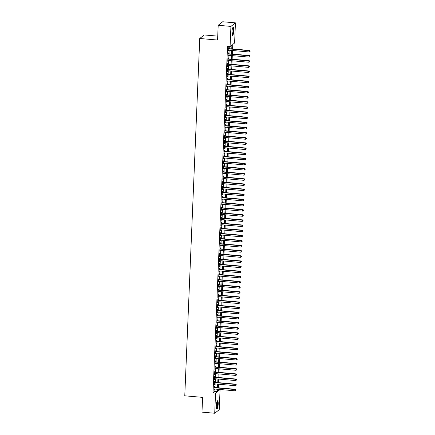 <?xml version="1.0" encoding="UTF-8"?>
<svg xmlns="http://www.w3.org/2000/svg" width="435" height="435" viewBox="0 0 435 435"><rect width="100%" height="100%" fill="white"/><g stroke="black" fill="none" stroke-linecap="round" stroke-linejoin="round"><path stroke-width="0.65" d="M216.298 405.55A4.089 0.903 -85 0 1 217.603 400.733A4.089 0.903 -85 0 1 218.196 404.061A4.089 0.903 -85 0 1 216.891 408.878A4.089 0.903 -85 0 1 216.298 405.55M231.947 32.054A4.089 0.903 -85 0 1 233.258 27.236A4.089 0.903 -85 0 1 233.851 30.564A4.089 0.903 -85 0 1 232.546 35.382A4.089 0.903 -85 0 1 231.947 32.054M217.739 36.132L204.26 34.947L199.747 38.487L184.772 395.812L202.596 397.372L201.981 412.135L214.711 413.25L215.553 393.099L217.386 391.663L217.484 389.276M199.747 38.487L217.576 40.047L218.191 25.29L222.704 21.75L235.438 22.865L234.595 43.016L232.763 44.452L232.573 48.959M218.305 389.407L220.066 389.559L219.224 409.71L214.711 413.25M214.384 387.449L214.422 386.552L214.118 386.791L213.993 389.874L214.325 388.999M214.602 382.316L214.64 381.419L214.335 381.658L214.205 384.736L214.537 383.866M214.819 377.183L214.857 376.286L214.547 376.525L214.422 379.603L214.754 378.733M215.031 372.05L215.069 371.153L214.765 371.392L214.634 374.47L214.966 373.6M215.249 366.917L215.287 366.014L214.982 366.254L214.852 369.337L215.184 368.461M215.461 361.784L215.499 360.881L215.194 361.121L215.064 364.204L215.396 363.328M215.678 356.646L215.716 355.748L215.412 355.988L215.281 359.071L215.613 358.195M215.891 351.513L215.929 350.615L215.624 350.855L215.499 353.932L215.831 353.062M216.108 346.38L216.146 345.482L215.842 345.722L215.711 348.799L216.043 347.929M216.325 341.247L216.364 340.349L216.054 340.589L215.929 343.666L216.26 342.796M216.538 336.114L216.576 335.211L216.271 335.45L216.141 338.533L216.472 337.658M216.755 330.975L216.793 330.078L216.489 330.317L216.358 333.4L216.69 332.525M216.967 325.842L217.005 324.945L216.701 325.184L216.57 328.262L216.902 327.392M217.185 320.709L217.223 319.812L216.918 320.051L216.788 323.129L217.119 322.259M217.397 315.576L217.435 314.679L217.13 314.918L217.005 317.996L217.337 317.126M217.614 310.443L217.652 309.541L217.348 309.78L217.217 312.863L217.549 311.987M217.832 305.305L217.87 304.408L217.56 304.647L217.435 307.73L217.766 306.854M218.044 300.172L218.082 299.275L217.777 299.514L217.647 302.597L217.978 301.721M218.261 295.039L218.299 294.142L217.995 294.381L217.864 297.458L218.196 296.588M218.473 289.906L218.511 289.009L218.207 289.248L218.076 292.325L218.408 291.455M218.691 284.773L218.729 283.876L218.424 284.115L218.294 287.192L218.626 286.322M218.903 279.64L218.941 278.737L218.636 278.976L218.511 282.059L218.843 281.184M219.12 274.501L219.158 273.604L218.854 273.843L218.723 276.926L219.055 276.051M219.338 269.368L219.376 268.471L219.066 268.71L218.941 271.788L219.273 270.918M219.55 264.235L219.588 263.338L219.283 263.577L219.153 266.655L219.485 265.785M219.767 259.102L219.805 258.205L219.501 258.444L219.37 261.522L219.702 260.652M219.979 253.969L220.018 253.067L219.713 253.306L219.583 256.389L219.914 255.514M220.197 248.831L220.235 247.934L219.931 248.173L219.8 251.256L220.132 250.381M220.409 243.698L220.447 242.801L220.143 243.04L220.018 246.123L220.349 245.248M220.627 238.565L220.665 237.668L220.36 237.907L220.23 240.985L220.561 240.115M220.844 233.432L220.882 232.535L220.572 232.774L220.447 235.852L220.779 234.982M221.056 228.299L221.094 227.402L220.79 227.635L220.659 230.719L220.991 229.849M221.274 223.166L221.312 222.263L221.007 222.502L220.877 225.586L221.208 224.71M221.486 218.027L221.524 217.13L221.219 217.369L221.089 220.453L221.42 219.577M221.703 212.894L221.741 211.997L221.437 212.236L221.306 215.314L221.638 214.444M221.921 207.761L221.953 206.864L221.649 207.103L221.524 210.181L221.855 209.311M222.133 202.628L222.171 201.731L221.866 201.97L221.736 205.048L222.067 204.178M222.35 197.495L222.388 196.593L222.078 196.832L221.953 199.915L222.285 199.04M222.562 192.357L222.6 191.46L222.296 191.699L222.165 194.782L222.497 193.907M222.78 187.224L222.818 186.327L222.513 186.566L222.383 189.649L222.715 188.774M222.992 182.091L223.03 181.194L222.725 181.433L222.595 184.511L222.927 183.641M223.209 176.958L223.247 176.061L222.943 176.3L222.812 179.378L223.144 178.508M223.427 171.825L223.459 170.928L223.155 171.162L223.03 174.245L223.362 173.369M223.639 166.692L223.677 165.789L223.372 166.029L223.242 169.112L223.574 168.236M223.856 161.554L223.894 160.656L223.59 160.896L223.459 163.979L223.791 163.103M224.068 156.421L224.107 155.523L223.802 155.763L223.672 158.84L224.003 157.97M224.286 151.288L224.324 150.39L224.02 150.63L223.889 153.707L224.221 152.837M224.498 146.155L224.536 145.257L224.232 145.497L224.101 148.574L224.433 147.704M224.716 141.022L224.754 140.119L224.449 140.358L224.319 143.441L224.65 142.566M224.933 135.883L224.966 134.986L224.661 135.225L224.536 138.308L224.868 137.433M225.145 130.75L225.183 129.853L224.879 130.092L224.748 133.175L225.08 132.3M225.363 125.617L225.401 124.72L225.096 124.959L224.966 128.037L225.297 127.167M225.575 120.484L225.613 119.587L225.308 119.826L225.178 122.904L225.509 122.034M225.792 115.351L225.83 114.448L225.526 114.688L225.395 117.771L225.727 116.895M226.004 110.218L226.042 109.315L225.738 109.555L225.607 112.638L225.939 111.762M226.222 105.08L226.26 104.182L225.955 104.422L225.825 107.505L226.156 106.629M226.439 99.947L226.472 99.049L226.167 99.289L226.042 102.366L226.374 101.496M226.651 94.814L226.689 93.916L226.385 94.156L226.254 97.233L226.586 96.363M226.869 89.681L226.907 88.783L226.602 89.023L226.472 92.1L226.804 91.23M227.081 84.548L227.119 83.645L226.814 83.884L226.684 86.967L227.016 86.092M227.298 79.409L227.336 78.512L227.032 78.751L226.901 81.834L227.233 80.959M227.51 74.276L227.548 73.379L227.244 73.618L227.119 76.701L227.445 75.826M227.728 69.143L227.766 68.246L227.461 68.485L227.331 71.563L227.663 70.693M227.945 64.01L227.978 63.113L227.674 63.352L227.548 66.43L227.88 65.56M228.157 58.877L228.196 57.975L227.891 58.214L227.761 61.297L228.092 60.421M228.375 53.744L228.413 52.842L228.109 53.081L227.978 56.164L228.31 55.288M231.752 48.883L231.909 45.12L230.082 46.556L227.532 46.333L213.009 392.876L214.841 391.44L214.939 389.053M215.004 387.503L215.156 383.92M215.216 382.37L215.368 378.787M215.434 377.237L215.586 373.654M215.651 372.104L215.798 368.516M215.863 366.971L216.016 363.383M216.081 361.833L216.228 358.25M216.293 356.7L216.445 353.117M216.51 351.567L216.663 347.984M216.728 346.434L216.875 342.845M216.94 341.301L217.092 337.712M217.157 336.168L217.304 332.579M217.369 331.03L217.522 327.446M217.587 325.897L217.734 322.313M217.799 320.764L217.951 317.18M218.017 315.631L218.169 312.042M218.234 310.498L218.381 306.909M218.446 305.359L218.598 301.776M218.664 300.226L218.81 296.643M218.876 295.093L219.028 291.51M219.093 289.96L219.24 286.371M219.305 284.827L219.457 281.238M219.523 279.694L219.675 276.105M219.74 274.556L219.887 270.972M219.952 269.423L220.105 265.839M220.17 264.29L220.317 260.706M220.382 259.157L220.534 255.568M220.599 254.024L220.746 250.435M220.811 248.885L220.964 245.302M221.029 243.752L221.181 240.169M221.246 238.619L221.393 235.036M221.458 233.486L221.611 229.897M221.676 228.353L221.823 224.764M221.888 223.22L222.04 219.631M222.106 218.082L222.252 214.498M222.318 212.949L222.47 209.365M222.535 207.816L222.687 204.232M222.753 202.683L222.899 199.094M222.965 197.55L223.117 193.961M223.182 192.411L223.329 188.828M223.394 187.278L223.546 183.695M223.612 182.145L223.759 178.562M223.824 177.012L223.976 173.424M224.041 171.879L224.194 168.291M224.259 166.741L224.406 163.158M224.471 161.608L224.623 158.025M224.688 156.475L224.835 152.892M224.9 151.342L225.053 147.759M225.118 146.209L225.265 142.62M225.33 141.076L225.482 137.487M225.547 135.938L225.7 132.354M225.765 130.804L225.912 127.221M225.977 125.671L226.129 122.088M226.195 120.538L226.341 116.95M226.407 115.405L226.559 111.817M226.624 110.267L226.776 106.684M226.836 105.134L226.988 101.551M227.054 100.001L227.206 96.418M227.271 94.868L227.418 91.279M227.483 89.735L227.635 86.146M227.701 84.602L227.848 81.013M227.913 79.464L228.065 75.88M228.13 74.331L228.283 70.747M228.342 69.198L228.495 65.614M228.56 64.065L228.712 60.476M228.777 58.932L228.924 55.343M228.989 53.793L229.142 50.21M229.207 48.66L229.299 46.485M228.587 48.606L228.625 47.709L228.321 47.948L228.19 51.031L228.522 50.155M218.191 25.29L230.925 26.404L235.438 22.865M213.009 392.876L215.553 393.099M230.082 46.556L230.925 26.404M217.549 387.726L217.701 384.143M217.766 382.593L217.913 379.01M217.978 377.46L218.131 373.877M218.196 372.327L218.348 368.739M218.413 367.194L218.56 363.606M218.626 362.056L218.778 358.473M218.843 356.923L218.99 353.34M219.055 351.79L219.207 348.207M219.273 346.657L219.419 343.068M219.485 341.524L219.637 337.935M219.702 336.391L219.854 332.802M219.92 331.252L220.066 327.669M220.132 326.119L220.284 322.536M220.349 320.986L220.496 317.403M220.561 315.853L220.714 312.265M220.779 310.721L220.926 307.132M220.991 305.582L221.143 301.999M221.208 300.449L221.361 296.866M221.426 295.316L221.573 291.733M221.638 290.183L221.79 286.594M221.855 285.05L222.002 281.461M222.067 279.917L222.22 276.328M222.285 274.779L222.432 271.195M222.497 269.646L222.649 266.062M222.715 264.513L222.867 260.929M222.932 259.38L223.079 255.791M223.144 254.247L223.296 250.658M223.362 249.108L223.508 245.525M223.574 243.975L223.726 240.392M223.791 238.842L223.938 235.259M224.003 233.709L224.155 230.12M224.221 228.576L224.373 224.987M224.438 223.443L224.585 219.854M224.65 218.305L224.803 214.721M224.868 213.172L225.015 209.588M225.08 208.039L225.232 204.455M225.297 202.906L225.444 199.317M225.509 197.773L225.662 194.184M225.727 192.634L225.879 189.051M225.944 187.501L226.091 183.918M226.156 182.368L226.309 178.785M226.374 177.235L226.521 173.647M226.586 172.102L226.738 168.514M226.804 166.964L226.956 163.381M227.016 161.831L227.168 158.248M227.233 156.698L227.385 153.115M227.451 151.565L227.597 147.982M227.663 146.432L227.815 142.843M227.88 141.299L228.027 137.71M228.092 136.16L228.244 132.577M228.31 131.027L228.462 127.444M228.522 125.894L228.674 122.311M228.739 120.761L228.892 117.173M228.957 115.628L229.104 112.04M229.169 110.49L229.321 106.907M229.386 105.357L229.533 101.774M229.598 100.224L229.751 96.641M229.816 95.091L229.968 91.502M230.028 89.958L230.18 86.369M230.245 84.825L230.398 81.236M230.463 79.687L230.61 76.103M230.675 74.554L230.827 70.97M230.893 69.421L231.039 65.837M231.105 64.288L231.257 60.699M231.322 59.155L231.474 55.566M231.534 54.016L231.686 50.433M218.31 389.347L218.239 390.994L220.066 389.559M232.507 50.503L232.361 54.092M232.295 55.636L232.143 59.225M232.078 60.775L231.931 64.358M231.866 65.908L231.714 69.491M231.648 71.041L231.496 74.624M231.436 76.174L231.284 79.763M231.219 81.307L231.067 84.896M231.001 86.445L230.854 90.029M230.789 91.578L230.637 95.162M230.572 96.711L230.425 100.295M230.36 101.844L230.207 105.433M230.142 106.977L229.99 110.566M229.93 112.11L229.778 115.699M229.713 117.249L229.56 120.832M229.495 122.382L229.348 125.965M229.283 127.515L229.131 131.098M229.066 132.648L228.919 136.237M228.853 137.781L228.701 141.37M228.636 142.919L228.484 146.503M228.424 148.052L228.272 151.636M228.206 153.185L228.054 156.769M227.989 158.318L227.842 161.907M227.777 163.451L227.625 167.04M227.559 168.584L227.413 172.173M227.347 173.723L227.195 177.306M227.13 178.856L226.978 182.439M226.918 183.989L226.766 187.572M226.7 189.122L226.548 192.71M226.483 194.255L226.336 197.843M226.271 199.393L226.118 202.976M226.053 204.526L225.906 208.109M225.841 209.659L225.689 213.242M225.624 214.792L225.471 218.381M225.412 219.925L225.259 223.514M225.194 225.064L225.042 228.647M224.977 230.197L224.83 233.78M224.764 235.33L224.612 238.913M224.547 240.463L224.4 244.046M224.335 245.596L224.183 249.184M224.117 250.729L223.965 254.317M223.9 255.867L223.753 259.45M223.688 261L223.536 264.583M223.47 266.133L223.324 269.716M223.258 271.266L223.106 274.855M223.041 276.399L222.894 279.988M222.829 281.537L222.676 285.121M222.611 286.67L222.459 290.254M222.394 291.803L222.247 295.387M222.182 296.936L222.029 300.525M221.964 302.069L221.817 305.658M221.752 307.202L221.6 310.791M221.535 312.341L221.388 315.924M221.323 317.474L221.17 321.057M221.105 322.607L220.953 326.19M220.888 327.74L220.741 331.329M220.675 332.873L220.523 336.462M220.458 338.011L220.311 341.595M220.246 343.144L220.094 346.728M220.028 348.277L219.882 351.861M219.816 353.41L219.664 356.999M219.599 358.543L219.447 362.132M219.381 363.676L219.235 367.265M219.169 368.815L219.017 372.398M218.952 373.948L218.805 377.531M218.74 379.081L218.587 382.664M218.522 384.214L218.375 387.803M214.841 391.44L217.386 391.663M228.201 50.764L228.495 50.792M227.989 55.897L228.283 55.925M227.771 61.03L228.065 61.058M227.559 66.163L227.853 66.191M227.342 71.302L227.635 71.324M227.13 76.435L227.423 76.462M226.912 81.568L227.206 81.595M226.695 86.701L226.988 86.728M226.483 91.834L226.776 91.861M226.265 96.972L226.559 96.994M226.053 102.105L226.347 102.127M225.836 107.238L226.129 107.266M225.624 112.371L225.917 112.399M225.406 117.504L225.7 117.532M225.189 122.637L225.482 122.665M224.977 127.776L225.27 127.798M224.759 132.909L225.053 132.936M224.547 138.042L224.841 138.069M224.329 143.175L224.623 143.202M224.117 148.308L224.411 148.335M223.9 153.446L224.194 153.468M223.682 158.579L223.976 158.601M223.47 163.712L223.764 163.739M223.253 168.845L223.546 168.872M223.041 173.978L223.334 174.005M222.823 179.111L223.117 179.138M222.611 184.25L222.905 184.271M222.394 189.383L222.687 189.41M222.176 194.516L222.47 194.543M221.964 199.649L222.258 199.676M221.747 204.782L222.04 204.809M221.535 209.92L221.828 209.942M221.317 215.053L221.611 215.075M221.105 220.186L221.399 220.213M220.888 225.319L221.181 225.346M220.67 230.452L220.964 230.479M220.458 235.585L220.752 235.612M220.24 240.724L220.534 240.745M220.028 245.857L220.322 245.884M219.811 250.99L220.105 251.017M219.593 256.123L219.892 256.15M219.381 261.256L219.675 261.283M219.164 266.394L219.457 266.416M218.952 271.527L219.245 271.549M218.734 276.66L219.028 276.687M218.522 281.793L218.816 281.82M218.305 286.926L218.598 286.953M218.087 292.059L218.386 292.086M217.875 297.197L218.169 297.219M217.658 302.33L217.951 302.358M217.446 307.463L217.739 307.491M217.228 312.596L217.522 312.624M217.016 317.729L217.31 317.757M216.799 322.868L217.092 322.89M216.581 328.001L216.88 328.028M216.369 333.134L216.663 333.161M216.151 338.267L216.445 338.294M215.939 343.4L216.233 343.427M215.722 348.538L216.016 348.56M215.51 353.671L215.803 353.693M215.292 358.804L215.586 358.831M215.075 363.937L215.368 363.964M214.863 369.07L215.156 369.097M214.645 374.203L214.939 374.23M214.433 379.342L214.727 379.363M214.216 384.475L214.509 384.502M214.004 389.608L214.297 389.635M228.283 48.845L249.369 50.694L249.315 51.977L228.228 50.128M228.293 48.584L249.674 50.455L249.369 50.694L250.103 51.064L250.081 51.58L250.103 51.064M250.228 50.971L249.674 50.455M249.315 51.977L250.081 51.58M232.758 27.748A3.54 0.778 -85 0 1 233.318 30.629A3.54 0.778 -85 0 1 232.143 34.789M232.072 34.485A3.273 0.723 95 0 0 233.002 30.651A3.273 0.723 95 0 0 232.633 28.036M232.339 35.24A4.062 0.897 95 0 0 233.437 30.532A4.062 0.897 95 0 0 233.029 27.334M217.103 401.249A3.54 0.778 -85 0 1 217.674 403.484A3.54 0.778 -85 0 1 217.125 407.448A3.54 0.778 -85 0 1 216.489 408.286M216.418 407.981A3.273 0.723 95 0 0 216.847 407.231A3.273 0.723 95 0 0 217.353 403.892A3.273 0.723 95 0 0 216.978 401.538M216.684 408.742A4.062 0.897 95 0 0 217.168 407.845A4.062 0.897 95 0 0 217.794 403.821A4.062 0.897 95 0 0 217.375 400.836M228.07 53.978L249.152 55.827L249.097 57.11L228.016 55.267M228.081 53.717L249.456 55.588L249.152 55.827L249.891 56.197L249.869 56.713L249.891 56.197M250.011 56.104L249.456 55.588M249.097 57.11L249.869 56.713M227.853 59.116L248.94 60.96L248.885 62.243L227.799 60.4M227.864 58.85L249.244 60.721L248.94 60.96L249.674 61.33L249.652 61.846L249.674 61.33M249.799 61.237L249.244 60.721M248.885 62.243L249.652 61.846M227.635 64.249L248.722 66.093L248.668 67.376L227.587 65.533M227.652 63.983L249.027 65.854L248.722 66.093L249.462 66.468L249.44 66.979L249.462 66.468M249.581 66.37L249.027 65.854M248.668 67.376L249.44 66.979M227.423 69.382L248.51 71.231L248.456 72.514L227.369 70.666M227.434 69.116L248.815 70.992L248.51 71.231L249.244 71.601L249.222 72.112L249.244 71.601M249.369 71.503L248.815 70.992M248.456 72.514L249.222 72.112M227.206 74.515L248.293 76.364L248.238 77.647L227.152 75.799M227.217 74.254L248.597 76.125L248.293 76.364L249.032 76.734L249.01 77.245L249.032 76.734M249.152 76.636L248.597 76.125M248.238 77.647L249.01 77.245M226.994 79.648L248.075 81.497L248.021 82.781L226.939 80.932M227.005 79.387L248.38 81.258L248.075 81.497L248.815 81.867L248.793 82.384L248.815 81.867M248.934 81.775L248.38 81.258M248.021 82.781L248.793 82.384M226.776 84.787L247.863 86.63L247.809 87.913L226.722 86.07M226.787 84.52L248.167 86.391L247.863 86.63L248.597 87L248.575 87.517L248.597 87M248.722 86.908L248.167 86.391M247.809 87.913L248.575 87.517M226.564 89.92L247.645 91.763L247.591 93.046L226.51 91.203M226.575 89.653L247.95 91.524L247.645 91.763L248.385 92.138L248.363 92.65L248.385 92.138M248.505 92.041L247.95 91.524M247.591 93.046L248.363 92.65M226.347 95.053L247.433 96.896L247.379 98.185L226.292 96.336M226.358 94.786L247.738 96.662L247.433 96.896L248.167 97.271L248.146 97.783L248.167 97.271M248.293 97.174L247.738 96.662M247.379 98.185L248.146 97.783M226.129 100.186L247.216 102.035L247.162 103.318L226.08 101.469M226.146 99.919L247.52 101.795L247.216 102.035L247.955 102.404L247.934 102.916L247.955 102.404M248.075 102.307L247.52 101.795M247.162 103.318L247.934 102.916M225.917 105.319L247.004 107.168L246.95 108.451L225.863 106.602M225.928 105.058L247.308 106.928L247.004 107.168L247.738 107.537L247.716 108.054L247.738 107.537M247.863 107.445L247.308 106.928M246.95 108.451L247.716 108.054M225.7 110.457L246.786 112.301L246.732 113.584L225.645 111.741M225.711 110.191L247.091 112.061L246.786 112.301L247.526 112.67L247.504 113.187L247.526 112.67M247.645 112.578L247.091 112.061M246.732 113.584L247.504 113.187M225.488 115.59L246.569 117.434L246.514 118.717L225.433 116.874M225.499 115.324L246.873 117.194L246.569 117.434L247.308 117.809L247.287 118.32L247.308 117.809M247.428 117.711L246.873 117.194M246.514 118.717L247.287 118.32M225.27 120.723L246.357 122.567L246.302 123.85L225.216 122.007M225.281 120.457L246.661 122.327L246.357 122.567L247.091 122.942L247.069 123.453L247.091 122.942M247.216 122.844L246.661 122.327M246.302 123.85L247.069 123.453M225.058 125.856L246.139 127.705L246.085 128.988L225.004 127.14M225.069 125.59L246.444 127.466L246.139 127.705L246.879 128.075L246.857 128.586L246.879 128.075M246.998 127.977L246.444 127.466M246.085 128.988L246.857 128.586M224.841 130.989L245.927 132.838L245.873 134.121L224.786 132.273M224.851 130.728L246.232 132.599L245.927 132.838L246.661 133.208L246.64 133.719L246.661 133.208M246.786 133.11L246.232 132.599M245.873 134.121L246.64 133.719M224.623 136.122L245.71 137.971L245.655 139.254L224.574 137.406M224.634 135.861L246.014 137.732L245.71 137.971L246.449 138.341L246.427 138.857L246.449 138.341M246.569 138.248L246.014 137.732M245.655 139.254L246.427 138.857M224.411 141.261L245.492 143.104L245.443 144.387L224.357 142.544M224.422 140.994L245.802 142.865L245.492 143.104L246.232 143.474L246.21 143.99L246.232 143.474M246.357 143.381L245.802 142.865M245.443 144.387L246.21 143.99M224.194 146.394L245.28 148.237L245.226 149.52L224.139 147.677M224.204 146.127L245.585 147.998L245.28 148.237L246.02 148.612L245.998 149.123L246.02 148.612M246.139 148.514L245.585 147.998M245.226 149.52L245.998 149.123M223.981 151.527L245.063 153.376L245.008 154.659L223.927 152.81M223.992 151.26L245.367 153.136L245.063 153.376L245.802 153.745L245.78 154.256L245.802 153.745M245.922 153.647L245.367 153.136M245.008 154.659L245.78 154.256M223.764 156.66L244.851 158.509L244.796 159.792L223.71 157.943M223.775 156.393L245.155 158.269L244.851 158.509L245.585 158.878L245.563 159.389L245.585 158.878M245.71 158.78L245.155 158.269M244.796 159.792L245.563 159.389M223.552 161.793L244.633 163.642L244.579 164.925L223.498 163.076M223.563 161.532L244.938 163.402L244.633 163.642L245.373 164.011L245.351 164.528L245.373 164.011M245.492 163.919L244.938 163.402M244.579 164.925L245.351 164.528M223.334 166.931L244.421 168.775L244.367 170.058L223.28 168.214M223.345 166.665L244.726 168.535L244.421 168.775L245.155 169.144L245.133 169.661L245.155 169.144M245.28 169.052L244.726 168.535M244.367 170.058L245.133 169.661M223.117 172.064L244.204 173.908L244.149 175.191L223.068 173.347M223.128 171.798L244.508 173.668L244.204 173.908L244.943 174.283L244.921 174.794L244.943 174.283M245.063 174.185L244.508 173.668M244.149 175.191L244.921 174.794M222.905 177.197L243.986 179.041L243.937 180.324L222.85 178.48M222.916 176.931L244.296 178.801L243.986 179.041L244.726 179.416L244.704 179.927L244.726 179.416M244.851 179.318L244.296 178.801M243.937 180.324L244.704 179.927M222.687 182.33L243.774 184.179L243.72 185.462L222.633 183.613M222.698 182.064L244.078 183.94L243.774 184.179L244.513 184.549L244.492 185.06L244.513 184.549M244.633 184.451L244.078 183.94M243.72 185.462L244.492 185.06M222.475 187.463L243.556 189.312L243.502 190.595L222.421 188.746M222.486 187.202L243.861 189.073L243.556 189.312L244.296 189.682L244.274 190.193L244.296 189.682M244.416 189.584L243.861 189.073M243.502 190.595L244.274 190.193M222.258 192.596L243.344 194.445L243.29 195.728L222.203 193.879M222.269 192.335L243.649 194.206L243.344 194.445L244.078 194.815L244.057 195.331L244.078 194.815M244.204 194.722L243.649 194.206M243.29 195.728L244.057 195.331M222.046 197.735L243.127 199.578L243.073 200.861L221.991 199.018M222.057 197.468L243.431 199.339L243.127 199.578L243.866 199.948L243.845 200.464L243.866 199.948M243.986 199.855L243.431 199.339M243.073 200.861L243.845 200.464M221.828 202.868L242.915 204.711L242.86 205.994L221.774 204.151M221.839 202.601L243.219 204.472L242.915 204.711L243.649 205.086L243.627 205.597L243.649 205.086M243.774 204.988L243.219 204.472M242.86 205.994L243.627 205.597M221.611 208.001L242.697 209.849L242.643 211.133L221.562 209.284M221.622 207.734L243.002 209.61L242.697 209.849L243.437 210.219L243.415 210.73L243.437 210.219M243.556 210.121L243.002 209.61M242.643 211.133L243.415 210.73M221.399 213.134L242.48 214.982L242.431 216.266L221.344 214.417M221.41 212.867L242.79 214.743L242.48 214.982L243.219 215.352L243.198 215.863L243.219 215.352M243.344 215.254L242.79 214.743M242.431 216.266L243.198 215.863M221.181 218.267L242.268 220.115L242.213 221.399L221.127 219.55M221.192 218.006L242.572 219.876L242.268 220.115L243.007 220.485L242.986 221.002L243.007 220.485M243.127 220.393L242.572 219.876M242.213 221.399L242.986 221.002M220.969 223.405L242.05 225.248L241.996 226.532L220.915 224.688M220.98 223.139L242.355 225.009L242.05 225.248L242.79 225.618L242.768 226.135L242.79 225.618M242.909 225.526L242.355 225.009M241.996 226.532L242.768 226.135M220.752 228.538L241.838 230.381L241.784 231.665L220.697 229.821M220.762 228.272L242.143 230.142L241.838 230.381L242.572 230.757L242.551 231.268L242.572 230.757M242.697 230.659L242.143 230.142M241.784 231.665L242.551 231.268M220.54 233.671L241.621 235.514L241.566 236.798L220.485 234.954M220.55 233.405L241.925 235.275L241.621 235.514L242.36 235.89L242.338 236.401L242.36 235.89M242.48 235.792L241.925 235.275M241.566 236.798L242.338 236.401M220.322 238.804L241.409 240.653L241.354 241.936L220.268 240.087M220.333 238.538L241.713 240.414L241.409 240.653L242.143 241.023L242.121 241.534L242.143 241.023M242.268 240.925L241.713 240.414M241.354 241.936L242.121 241.534M220.105 243.937L241.191 245.786L241.137 247.069L220.056 245.22M220.115 243.676L241.496 245.547L241.191 245.786L241.931 246.156L241.909 246.672L241.931 246.156M242.05 246.063L241.496 245.547M241.137 247.069L241.909 246.672M219.892 249.07L240.974 250.919L240.925 252.202L219.838 250.359M219.903 248.809L241.284 250.68L240.974 250.919L241.713 251.289L241.691 251.805L241.713 251.289M241.838 251.196L241.284 250.68M240.925 252.202L241.691 251.805M219.675 254.209L240.762 256.052L240.707 257.335L219.621 255.492M219.686 253.942L241.066 255.813L240.762 256.052L241.501 256.422L241.479 256.938L241.501 256.422M241.621 256.329L241.066 255.813M240.707 257.335L241.479 256.938M219.463 259.342L240.544 261.185L240.49 262.468L219.409 260.625M219.474 259.075L240.849 260.946L240.544 261.185L241.284 261.56L241.262 262.071L241.284 261.56M241.403 261.462L240.849 260.946M240.49 262.468L241.262 262.071M219.245 264.475L240.332 266.323L240.278 267.607L219.191 265.758M219.256 264.208L240.637 266.084L240.332 266.323L241.066 266.693L241.044 267.204L241.066 266.693M241.191 266.595L240.637 266.084M240.278 267.607L241.044 267.204M219.033 269.608L240.115 271.456L240.06 272.74L218.979 270.891M219.044 269.341L240.419 271.217L240.115 271.456L240.854 271.826L240.832 272.337L240.854 271.826M240.974 271.728L240.419 271.217M240.06 272.74L240.832 272.337M218.816 274.741L239.902 276.589L239.848 277.873L218.761 276.024M218.827 274.48L240.207 276.35L239.902 276.589L240.637 276.959L240.615 277.476L240.637 276.959M240.762 276.867L240.207 276.35M239.848 277.873L240.615 277.476M218.598 279.879L239.685 281.722L239.631 283.006L218.549 281.162M218.609 279.613L239.989 281.483L239.685 281.722L240.424 282.092L240.403 282.609L240.424 282.092M240.544 282L239.989 281.483M239.631 283.006L240.403 282.609M218.386 285.012L239.467 286.855L239.419 288.139L218.332 286.295M218.397 284.746L239.777 286.616L239.467 286.855L240.207 287.231L240.185 287.742L240.207 287.231M240.332 287.133L239.777 286.616M239.419 288.139L240.185 287.742M218.169 290.145L239.255 291.988L239.201 293.277L218.114 291.428M218.18 289.879L239.56 291.749L239.255 291.988L239.989 292.363L239.973 292.875L239.989 292.363M240.115 292.266L239.56 291.749M239.201 293.277L239.973 292.875M217.957 295.278L239.038 297.127L238.984 298.41L217.902 296.561M217.968 295.012L239.342 296.887L239.038 297.127L239.777 297.496L239.756 298.008L239.777 297.496M239.897 297.399L239.342 296.887M238.984 298.41L239.756 298.008M217.739 300.411L238.826 302.26L238.771 303.543L217.685 301.694M217.75 300.15L239.13 302.021L238.826 302.26L239.56 302.629L239.538 303.146L239.56 302.629M239.685 302.537L239.13 302.021M238.771 303.543L239.538 303.146M217.527 305.544L238.608 307.393L238.554 308.676L217.473 306.833M217.538 305.283L238.913 307.153L238.608 307.393L239.348 307.762L239.326 308.279L239.348 307.762M239.467 307.67L238.913 307.153M238.554 308.676L239.326 308.279M217.31 310.682L238.396 312.526L238.342 313.809L217.255 311.966M217.321 310.416L238.701 312.286L238.396 312.526L239.13 312.896L239.109 313.412L239.13 312.896M239.255 312.803L238.701 312.286M238.342 313.809L239.109 313.412M217.092 315.815L238.179 317.659L238.124 318.942L217.043 317.099M217.103 315.549L238.483 317.419L238.179 317.659L238.918 318.034L238.897 318.545L238.918 318.034M239.038 317.936L238.483 317.419M238.124 318.942L238.897 318.545M216.88 320.948L237.961 322.797L237.912 324.08L216.826 322.232M216.891 320.682L238.271 322.558L237.961 322.797L238.701 323.167L238.679 323.678L238.701 323.167M238.82 323.069L238.271 322.558M237.912 324.08L238.679 323.678M216.663 326.081L237.749 327.93L237.695 329.213L216.608 327.365M216.673 325.815L238.054 327.691L237.749 327.93L238.483 328.3L238.467 328.811L238.483 328.3M238.608 328.202L238.054 327.691M237.695 329.213L238.467 328.811M216.451 331.214L237.532 333.063L237.477 334.346L216.396 332.498M216.461 330.953L237.836 332.824L237.532 333.063L238.271 333.433L238.249 333.949L238.271 333.433M238.391 333.34L237.836 332.824M237.477 334.346L238.249 333.949M216.233 336.353L237.32 338.196L237.265 339.479L216.179 337.636M216.244 336.086L237.624 337.957L237.32 338.196L238.054 338.566L238.032 339.082L238.054 338.566M238.179 338.474L237.624 337.957M237.265 339.479L238.032 339.082M216.021 341.486L237.102 343.329L237.048 344.612L215.967 342.769M216.032 341.219L237.407 343.09L237.102 343.329L237.842 343.704L237.82 344.215L237.842 343.704M237.961 343.606L237.407 343.09M237.048 344.612L237.82 344.215M215.803 346.619L236.89 348.462L236.836 349.751L215.749 347.902M215.814 346.352L237.195 348.223L236.89 348.462L237.624 348.837L237.602 349.349L237.624 348.837M237.749 348.739L237.195 348.223M236.836 349.751L237.602 349.349M215.586 351.752L236.673 353.601L236.618 354.884L215.532 353.035M215.597 351.485L236.977 353.361L236.673 353.601L237.412 353.97L237.39 354.481L237.412 353.97M237.532 353.872L236.977 353.361M236.618 354.884L237.39 354.481M215.374 356.885L236.455 358.734L236.406 360.017L215.32 358.168M215.385 356.624L236.765 358.494L236.455 358.734L237.195 359.103L237.173 359.62L237.195 359.103M237.314 359.011L236.765 358.494M236.406 360.017L237.173 359.62M215.156 362.018L236.243 363.867L236.189 365.15L215.102 363.307M215.167 361.757L236.548 363.627L236.243 363.867L236.977 364.236L236.961 364.753L236.977 364.236M237.102 364.144L236.548 363.627M236.189 365.15L236.961 364.753M214.944 367.156L236.026 369L235.971 370.283L214.89 368.44M214.955 366.89L236.33 368.76L236.026 369L236.765 369.369L236.743 369.886L236.765 369.369M236.885 369.277L236.33 368.76M235.971 370.283L236.743 369.886M214.727 372.289L235.813 374.133L235.759 375.416L214.672 373.573M214.738 372.023L236.118 373.893L235.813 374.133L236.548 374.508L236.526 375.019L236.548 374.508M236.673 374.41L236.118 373.893M235.759 375.416L236.526 375.019M214.515 377.422L235.596 379.271L235.542 380.554L214.46 378.706M214.526 377.156L235.9 379.032L235.596 379.271L236.335 379.641L236.314 380.152L236.335 379.641M236.455 379.543L235.9 379.032M235.542 380.554L236.314 380.152M214.297 382.555L235.384 384.404L235.33 385.687L214.243 383.839M214.308 382.294L235.688 384.165L235.384 384.404L236.118 384.774L236.096 385.285L236.118 384.774M236.243 384.676L235.688 384.165M235.33 385.687L236.096 385.285M214.08 387.688L235.166 389.537L235.112 390.82L214.025 388.972M214.091 387.427L235.471 389.298L235.166 389.537L235.906 389.907L235.884 390.423L235.906 389.907M236.026 389.814L235.471 389.298M235.112 390.82L235.884 390.423"/></g></svg>
